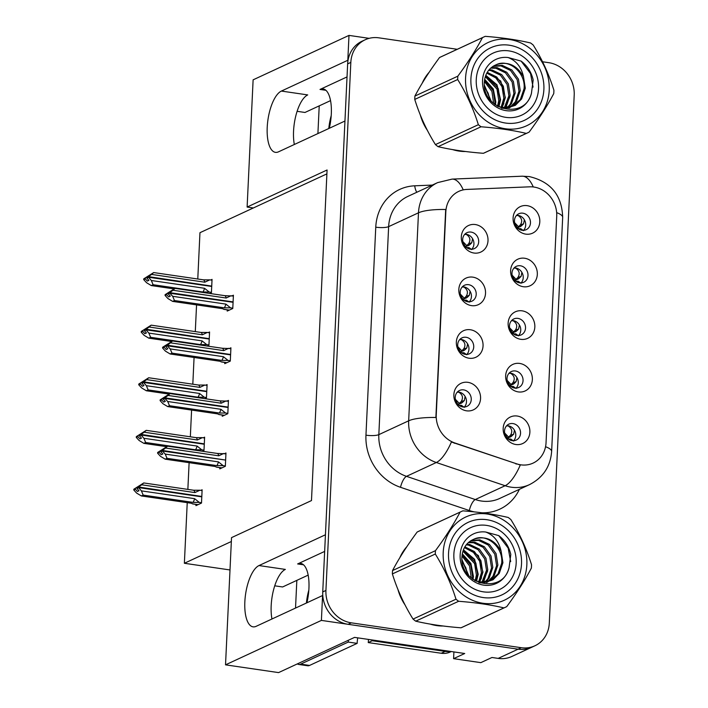<?xml version="1.0" encoding="UTF-8"?>
<svg xmlns="http://www.w3.org/2000/svg" width="708" height="708" viewBox="0 0 708 708"><rect width="100%" height="100%" fill="white"/><g stroke="black" fill="none" stroke-linecap="round" stroke-linejoin="round"><path stroke-width="1.06" d="M324.653 551.417L297.634 563.94A31.223 12.116 98.3 0 1 300.723 563.418A31.223 12.116 98.3 0 1 308.936 588.419A31.223 12.116 98.3 0 1 306.909 602.791M329.291 128.29A31.223 12.116 -81.7 0 0 331.309 113.917A31.223 12.116 -81.7 0 0 323.105 88.925A31.223 12.116 -81.7 0 0 320.016 89.438L325.91 90.305M517.911 318.379A8.779 7.85 65.1 0 0 513.813 318.954A8.779 7.85 65.1 0 0 509.671 328.025A8.779 7.85 65.1 0 0 517.106 335.459A8.779 7.85 65.1 0 0 521.203 334.884A8.779 7.85 65.1 0 0 525.345 325.813A8.779 7.85 65.1 0 0 517.911 318.379M511.645 320.52A8.779 7.85 -114.9 0 1 513.141 320.591A8.779 7.85 -114.9 0 1 520.168 326.592A8.779 7.85 -114.9 0 1 518.601 335.53M522.159 310.839A14.638 13.08 65.1 0 0 508.14 323.122A14.638 13.08 65.1 0 0 520.814 339.318A14.638 13.08 65.1 0 0 534.832 327.025A14.638 13.08 65.1 0 0 522.159 310.839M466.121 337.282A8.779 7.85 65.1 0 0 462.023 337.858A8.779 7.85 65.1 0 0 457.881 346.929A8.779 7.85 65.1 0 0 465.315 354.363A8.779 7.85 65.1 0 0 469.413 353.788A8.779 7.85 65.1 0 0 473.555 344.716A8.779 7.85 65.1 0 0 466.121 337.282M459.855 339.424A8.779 7.85 -114.9 0 1 461.35 339.495A8.779 7.85 -114.9 0 1 468.377 345.495A8.779 7.85 -114.9 0 1 466.811 354.434M470.369 329.742A14.638 13.08 65.1 0 0 456.35 342.026A14.638 13.08 65.1 0 0 469.023 358.221A14.638 13.08 65.1 0 0 483.051 345.929A14.638 13.08 65.1 0 0 470.369 329.742M515.433 370.974A8.779 7.85 65.1 0 0 511.335 371.55A8.779 7.85 65.1 0 0 507.194 380.621A8.779 7.85 65.1 0 0 514.628 388.055A8.779 7.85 65.1 0 0 518.725 387.48A8.779 7.85 65.1 0 0 522.867 378.408A8.779 7.85 65.1 0 0 515.433 370.974M509.158 373.116A8.779 7.85 -114.9 0 1 510.654 373.187A8.779 7.85 -114.9 0 1 517.69 379.187A8.779 7.85 -114.9 0 1 516.123 388.126M519.681 363.434A14.638 13.08 65.1 0 0 505.654 375.718A14.638 13.08 65.1 0 0 518.336 391.913A14.638 13.08 65.1 0 0 532.354 379.621A14.638 13.08 65.1 0 0 519.681 363.434M512.946 423.57A8.779 7.85 65.1 0 0 508.857 424.145A8.779 7.85 65.1 0 0 504.707 433.216A8.779 7.85 65.1 0 0 512.141 440.65A8.779 7.85 65.1 0 0 516.238 440.075A8.779 7.85 65.1 0 0 520.38 431.004A8.779 7.85 65.1 0 0 512.946 423.57M506.68 425.712A8.779 7.85 -114.9 0 1 508.176 425.782A8.779 7.85 -114.9 0 1 515.203 431.783A8.779 7.85 -114.9 0 1 513.636 440.721M517.194 416.03A14.638 13.08 65.1 0 0 503.176 428.313A14.638 13.08 65.1 0 0 515.858 444.509A14.638 13.08 65.1 0 0 529.876 432.216A14.638 13.08 65.1 0 0 517.194 416.03M520.389 265.783A8.779 7.85 65.1 0 0 516.291 266.358A8.779 7.85 65.1 0 0 512.149 275.43A8.779 7.85 65.1 0 0 519.584 282.864A8.779 7.85 65.1 0 0 523.681 282.288A8.779 7.85 65.1 0 0 527.823 273.217A8.779 7.85 65.1 0 0 520.389 265.783M514.123 267.925A8.779 7.85 -114.9 0 1 515.619 267.996A8.779 7.85 -114.9 0 1 522.646 273.996A8.779 7.85 -114.9 0 1 521.079 282.935M524.637 258.243A14.638 13.08 65.1 0 0 510.618 270.527A14.638 13.08 65.1 0 0 523.292 286.722A14.638 13.08 65.1 0 0 537.319 274.43A14.638 13.08 65.1 0 0 524.637 258.243M522.876 213.188A8.779 7.85 65.1 0 0 518.778 213.763A8.779 7.85 65.1 0 0 514.636 222.834A8.779 7.85 65.1 0 0 522.062 230.268A8.779 7.85 65.1 0 0 526.159 229.693A8.779 7.85 65.1 0 0 530.301 220.622A8.779 7.85 65.1 0 0 522.876 213.188M516.601 215.329A8.779 7.85 -114.9 0 1 518.097 215.4A8.779 7.85 -114.9 0 1 525.124 221.4A8.779 7.85 -114.9 0 1 523.557 230.339M527.115 205.647A14.638 13.08 65.1 0 0 513.096 217.931A14.638 13.08 65.1 0 0 525.779 234.127A14.638 13.08 65.1 0 0 539.797 221.834A14.638 13.08 65.1 0 0 527.115 205.647M471.085 232.091A8.779 7.85 65.1 0 0 466.988 232.666A8.779 7.85 65.1 0 0 462.846 241.738A8.779 7.85 65.1 0 0 470.28 249.172A8.779 7.85 65.1 0 0 474.369 248.596A8.779 7.85 65.1 0 0 478.52 239.525A8.779 7.85 65.1 0 0 471.085 232.091M464.811 234.233A8.779 7.85 -114.9 0 1 466.306 234.304A8.779 7.85 -114.9 0 1 473.342 240.304A8.779 7.85 -114.9 0 1 471.776 249.243M475.334 224.551A14.638 13.08 65.1 0 0 461.306 236.835A14.638 13.08 65.1 0 0 473.988 253.03A14.638 13.08 65.1 0 0 488.007 240.738A14.638 13.08 65.1 0 0 475.334 224.551M468.599 284.687A8.779 7.85 65.1 0 0 464.51 285.262A8.779 7.85 65.1 0 0 460.359 294.333A8.779 7.85 65.1 0 0 467.793 301.767A8.779 7.85 65.1 0 0 471.891 301.192A8.779 7.85 65.1 0 0 476.033 292.121A8.779 7.85 65.1 0 0 468.599 284.687M462.333 286.829A8.779 7.85 -114.9 0 1 463.829 286.899A8.779 7.85 -114.9 0 1 470.855 292.9A8.779 7.85 -114.9 0 1 469.289 301.838M472.847 277.147A14.638 13.08 65.1 0 0 458.828 289.43A14.638 13.08 65.1 0 0 471.51 305.626A14.638 13.08 65.1 0 0 485.529 293.333A14.638 13.08 65.1 0 0 472.847 277.147M463.643 389.878A8.779 7.85 65.1 0 0 459.545 390.453A8.779 7.85 65.1 0 0 455.403 399.524A8.779 7.85 65.1 0 0 462.837 406.958A8.779 7.85 65.1 0 0 466.935 406.383A8.779 7.85 65.1 0 0 471.077 397.312A8.779 7.85 65.1 0 0 463.643 389.878M457.377 392.02A8.779 7.85 -114.9 0 1 458.864 392.09A8.779 7.85 -114.9 0 1 465.899 398.091A8.779 7.85 -114.9 0 1 464.333 407.029M467.891 382.338A14.638 13.08 65.1 0 0 453.863 394.621A14.638 13.08 65.1 0 0 466.545 410.817A14.638 13.08 65.1 0 0 480.564 398.524A14.638 13.08 65.1 0 0 467.891 382.338M533.912 187.045A26.346 23.541 65.1 0 0 529.717 186.823L466.873 189.425A26.346 23.541 65.1 0 0 458.775 191.372A26.346 23.541 65.1 0 0 445.828 211.763L436.243 414.853A26.346 23.541 65.1 0 0 454.908 442.996L516.654 463.829A26.346 23.541 65.1 0 0 533.097 463.103A26.346 23.541 65.1 0 0 546.045 442.712L556.727 216.188A26.346 23.541 65.1 0 0 533.912 187.045M369.125 38.347L348.991 35.4L347.814 60.277L281.386 91.067A31.223 12.116 -81.7 0 0 267.491 123.537A31.223 12.116 -81.7 0 0 275.43 152.344A31.223 12.116 -81.7 0 0 278.518 151.822L344.946 121.033L325.441 534.77L259.004 565.559A31.223 12.116 -81.7 0 0 245.118 598.03A31.223 12.116 -81.7 0 0 253.048 626.846A31.223 12.116 -81.7 0 0 256.137 626.323L322.574 595.534L321.397 620.403L518.079 649.174A29.276 26.152 65.1 0 0 531.735 647.254A29.276 26.152 65.1 0 1 518.079 649.174L348.097 624.314A29.276 26.152 65.1 0 1 322.742 591.923L347.646 63.879A29.276 26.152 65.1 0 1 362.036 41.223L365.213 39.754A29.276 26.152 65.1 0 0 350.832 62.41L325.928 590.454A29.276 26.152 65.1 0 0 351.283 622.836L521.265 647.705A29.276 26.152 65.1 0 0 534.912 645.785A29.276 26.152 65.1 0 0 549.302 623.129L574.206 95.084A29.276 26.152 65.1 0 0 548.85 62.693L542.549 61.773M281.386 91.067L307.723 94.916A31.223 12.116 -81.7 0 0 294.324 144.494M321.397 620.403L225.525 664.839L278.571 672.6L354.549 637.386L464.722 653.502L453.589 658.661L453.908 651.918M534.912 645.785L511.84 656.475A29.276 26.152 65.1 0 1 498.184 658.396L491.963 657.484L480.82 662.644L453.589 658.661M225.525 664.839L231.525 537.629L311.485 500.565L327.078 169.991L247.119 207.055L253.119 79.836L348.991 35.4M230.003 569.958L184.372 563.276L231.348 541.505M247.119 207.055L253.349 207.966L199.957 232.702L197.78 279.014M274.739 585.817L282.607 586.967L308.166 575.117M297.121 111.315L304.98 112.466L330.548 100.616M196.559 304.882L195.293 331.609M194.072 357.478L192.815 384.205M191.594 410.074L190.337 436.801M189.116 462.669L187.859 489.396M187.231 502.653L184.372 563.276M326.892 173.876L253.349 207.966M202.293 451.244L203.984 450.465L204.612 437.172L203.267 437.792M204.771 398.648L206.462 397.869L207.09 384.577L205.754 385.196M207.249 346.053L208.94 345.274L209.568 331.981L208.232 332.601M209.727 293.457L211.427 292.678L212.046 279.386L210.71 280.005M195.992 504.406L195.93 505.636L201.506 503.061L202.125 489.768L200.789 490.387M222.303 415.038L222.25 416.269L227.817 413.693L228.445 400.401L227.109 401.02M224.79 362.443L224.728 363.673L230.295 361.098L230.923 347.805L229.587 348.424M227.268 309.847L227.206 311.077L232.782 308.502L233.41 295.209L232.065 295.829M219.825 467.634L219.772 468.864L225.339 466.289L225.967 452.996L224.631 453.616M347.035 76.915L320.016 89.438M271.952 618.996A31.223 12.116 98.3 0 1 285.351 569.418L259.004 565.559M429.198 72.216A46.843 41.843 65.1 0 0 422.234 83.137M420.295 114.935A46.843 41.843 65.1 0 0 427.313 130.263M452.651 149.609A46.843 41.843 65.1 0 0 459.103 151.087A46.843 41.843 65.1 0 0 465.519 151.512M406.826 546.709A46.843 41.843 65.1 0 0 399.861 557.639M397.923 589.428A46.843 41.843 65.1 0 0 404.932 604.765M430.278 624.111A46.843 41.843 65.1 0 0 436.73 625.589A46.843 41.843 65.1 0 0 443.137 626.005M474.404 511.902A48.79 43.586 -114.9 0 1 469.324 510.521L400.524 487.308A48.79 43.586 -114.9 0 1 365.956 435.181A9.762 2.212 2.7 0 0 378.833 434.641L408.666 420.809A34.152 7.744 -177.3 0 1 435.88 417.49L445.686 209.488A34.152 7.744 2.7 0 0 418.481 212.807A39.037 34.869 -114.9 0 1 437.659 182.602L407.826 196.426A39.037 34.869 65.1 0 0 388.639 226.64L378.833 434.641A39.037 34.869 65.1 0 0 406.489 476.342L475.289 499.547A39.037 34.869 65.1 0 0 481.44 501.034A39.037 34.869 65.1 0 0 499.644 498.476L529.478 484.644A39.037 34.869 -114.9 0 1 511.273 487.201A39.037 34.869 -114.9 0 1 505.123 485.723L436.323 462.51A39.037 34.869 -114.9 0 1 408.666 420.809L418.481 212.807L388.639 226.64A9.762 2.212 2.7 0 1 375.762 227.179A48.79 43.586 -114.9 0 1 414.738 185.806L432.314 185.08M469.324 510.521A9.762 3.345 -71.4 0 1 475.289 499.547L505.123 485.723A34.152 11.7 108.6 0 0 520.283 465.041L451.403 442.013A34.152 11.7 108.6 0 1 436.323 462.51L406.489 476.342A9.762 3.345 -71.4 0 0 400.524 487.308M457.244 49.295L378.869 37.834A29.276 26.152 65.1 0 0 365.213 39.754M465.129 396.471L464.333 400.56L462.466 402.409L458.067 404.259L461.404 403.144L457.988 404.427M455.359 399.277L459.306 403.41L461.174 401.56C463.448 397.825 462.669 394.701 458.819 392.188L457.164 392.25M461.979 406.79L461.457 405.339L458.014 405.286M461.404 403.144L462.466 402.409M457.89 404.321L455.713 400.693M161.928 450.208L159.256 451.722L159.22 452.5L161.247 454.695L162.84 453.961L160.813 451.766L162.406 451.023L165.238 454.102L167.017 458.324L165.194 459.173L214.966 466.448M214.993 466.457L216.63 467.112M225.631 460.076L162.406 451.023M225.356 465.961L223.117 465.634L218.436 461.89L165.238 454.102M223.117 465.634L216.816 465.607L167.017 458.324M225.923 453.81L217.391 453.456L167.592 446.173L157.672 452.456L157.627 453.235L160.468 456.315L165.194 459.173M223.693 453.483L218.719 455.81L165.53 448.031L162.433 450.447L225.082 459.988M162.442 450.244L160.849 450.987L163.052 449.403L161.459 450.138M216.816 465.607A6.638 2.575 -81.7 0 0 218.436 461.89M157.627 453.235L159.22 452.5M157.672 452.456L159.256 451.722M167.592 446.173L165.53 448.031M218.719 455.81A6.638 2.575 -81.7 0 0 217.391 453.456M161.451 451.27L160.849 450.987M160.813 451.766L162.415 450.828M162.433 450.447L160.84 451.182M507.291 438.119L510.707 436.836L507.194 438.013M510.707 436.836L513.636 434.252L514.442 430.163M202.09 490.573L199.851 490.246L194.886 492.582L141.689 484.803L138.609 487.015L201.815 496.458M138.6 487.219L137.007 487.954L139.211 486.175L137.626 486.909L133.83 489.228L133.794 490.007L135.387 489.272L137.405 491.467L138.998 490.733L136.98 488.529L138.582 487.6L141.405 490.874L143.184 495.096L141.352 495.945L191.125 503.22M137.618 488.042L137.007 487.954M201.815 496.503L201.24 496.759M138.609 487.015L137.016 487.75M136.98 488.529L138.573 487.794M201.798 496.839L138.582 487.6M199.851 490.246L193.558 490.228L143.759 482.945L141.689 484.803M194.886 492.582A6.638 2.575 -81.7 0 0 193.558 490.228M133.83 489.228L143.759 482.945M135.423 488.493L135.387 489.272M191.16 503.229L192.797 503.875M141.352 495.945L136.626 493.087L133.794 490.007M141.405 490.874L194.603 498.662A6.638 2.575 98.3 0 1 192.983 502.379L143.184 495.096M194.603 498.662L199.284 502.406L192.983 502.379M199.284 502.406L201.514 502.733M137.626 486.909L138.095 486.98M506.45 425.959L508.132 425.88C511.964 428.402 512.751 431.526 510.477 435.243L513.636 434.252M511.769 436.101L508.61 437.101L510.477 435.243M511.291 440.482L510.769 439.04L508.326 439.022M504.671 432.995L508.61 437.101L507.37 437.951L505.043 434.438M507.317 438.978L508.53 438.695M467.607 343.876L466.811 347.964L464.944 349.814L460.545 351.664L463.882 350.549L460.465 351.832M457.837 346.681L461.784 350.814L463.651 348.964C465.926 345.23 465.147 342.106 461.297 339.592L459.642 339.654M464.466 354.195L463.944 352.743L460.501 352.69M463.882 350.549L464.944 349.814M460.368 351.726L458.191 348.097M164.406 397.613L161.743 399.126L161.707 399.905L163.725 402.1L165.318 401.365L163.291 399.17L164.884 398.427L167.716 401.507L169.495 405.728L167.672 406.578L217.445 413.853M217.471 413.861L219.108 414.516M228.109 407.481L164.884 398.427M227.834 413.366L225.595 413.038L220.914 409.295L167.716 401.507M225.595 413.038L219.303 413.012L169.495 405.728M228.41 401.215L219.869 400.861L170.07 393.577L160.15 399.861L160.114 400.639L162.946 403.719L167.672 406.578M226.171 400.887L221.206 403.215L168.008 395.436L164.911 397.852L228.126 407.1M164.92 397.648L163.327 398.392L165.53 396.807L163.937 397.542M219.303 413.012A6.638 2.575 -81.7 0 0 220.914 409.295M160.114 400.639L161.707 399.905M160.15 399.861L161.743 399.126M170.07 393.577L168.008 395.436M221.206 403.215A6.638 2.575 -81.7 0 0 219.869 400.861M163.929 398.675L163.327 398.392M228.126 407.135L227.56 407.392M163.291 399.17L164.893 398.232M164.911 397.852L163.318 398.586M470.094 291.28L469.289 295.369L467.422 297.218L463.023 299.068L466.36 297.953L462.944 299.236M460.315 294.086L464.262 298.218L466.13 296.369C468.413 292.634 467.625 289.51 463.784 286.997L462.12 287.059M466.944 301.599L466.422 300.148L462.979 300.095M466.36 297.953L467.422 297.218M462.846 299.13L460.678 295.501M166.893 345.017L164.221 346.531L164.185 347.309L166.203 349.504L167.796 348.77L165.778 346.575L167.362 345.831L170.203 348.911L171.982 353.133L170.15 353.982L219.923 361.257M219.949 361.266L221.595 361.921M230.596 354.885L167.362 345.831M230.312 360.77L228.073 360.443L223.401 356.699L170.203 348.911M228.073 360.443L221.781 360.416L171.982 353.133M230.888 348.619L222.356 348.265L172.548 340.982L162.628 347.265L162.592 348.044L165.424 351.124L170.15 353.982M228.649 348.292L223.684 350.619L170.486 342.84L167.389 345.256L230.613 354.504M167.407 345.053L165.814 345.796L168.008 344.212L166.424 344.946M221.781 360.416A6.638 2.575 -81.7 0 0 223.401 356.699M162.592 348.044L164.185 347.309M162.628 347.265L164.221 346.531M172.548 340.982L170.486 342.84M223.684 350.619A6.638 2.575 -81.7 0 0 222.356 348.265M166.415 346.079L165.814 345.796M230.604 354.54L230.038 354.796M165.778 346.575L167.371 345.637M167.389 345.256L165.805 345.991M472.572 238.684L471.767 242.773L469.908 244.623L465.51 246.472L468.846 245.357L465.421 246.641M462.802 241.49L466.749 245.623L468.616 243.773C470.891 240.039 470.103 236.915 466.262 234.401L464.598 234.463M469.422 249.004L468.9 247.552L465.457 247.499M468.846 245.357L469.908 244.623M465.333 246.534L463.156 242.906M169.371 292.422L166.699 293.935L166.663 294.714L168.69 296.909L170.274 296.174L168.256 293.979L169.849 293.236L172.681 296.316L174.46 300.537L172.628 301.387L222.409 308.661M222.436 308.67L224.073 309.325M233.074 302.289L169.849 293.236M232.79 308.175L230.56 307.847L225.879 304.104L172.681 296.316M230.56 307.847L224.259 307.821L174.46 300.537M233.366 296.024L224.834 295.67L175.035 288.386L165.106 294.67L165.07 295.448L167.911 298.528L172.628 301.387M231.127 295.696L226.162 298.024L172.964 290.245L169.876 292.661L233.091 301.909M169.885 292.457L168.292 293.201L170.495 291.616L168.902 292.351M224.259 307.821A6.638 2.575 -81.7 0 0 225.879 304.104M165.07 295.448L166.663 294.714M165.106 294.67L166.699 293.935M175.035 288.386L172.964 290.245M226.162 298.024A6.638 2.575 -81.7 0 0 224.834 295.67M168.893 293.484L168.292 293.201M233.091 301.944L232.525 302.201M168.256 293.979L169.858 293.041M169.876 292.661L168.283 293.395M509.778 385.524L513.194 384.24L509.671 385.418M514.247 383.506L516.114 381.656L516.92 377.568M204.568 437.978L202.338 437.65L197.364 439.987L144.175 432.207L141.087 434.42L204.293 443.863M141.078 434.624L139.494 435.154L141.697 433.579L140.104 434.314L136.317 436.632L136.272 437.411L137.865 436.677L139.892 438.871L141.476 438.137L139.458 435.933L141.06 435.004L143.883 438.279L145.662 442.5L143.839 443.35L166.53 446.668M140.096 435.447L139.485 435.358M204.293 443.907L203.727 444.164M141.087 434.42L139.494 435.154M139.458 435.933L141.051 435.199M204.276 444.243L141.06 435.004M202.338 437.65L196.036 437.632L146.237 430.349L144.175 432.207M197.364 439.987A6.638 2.575 -81.7 0 0 196.036 437.632M136.317 436.632L146.237 430.349M137.901 435.898L137.865 436.677M143.839 443.35L139.113 440.491L136.272 437.411M143.883 438.279L197.081 446.067A6.638 2.575 98.3 0 1 195.461 449.784L145.662 442.5M197.081 446.067L201.762 449.81L195.461 449.784M201.762 449.81L204.001 450.138M140.104 434.314L140.573 434.385M508.937 373.364L510.61 373.284C514.45 375.806 515.229 378.93 512.955 382.647L516.114 381.656M513.194 384.24L514.256 383.506L511.087 384.506L512.955 382.647M513.769 387.887L513.247 386.444L510.804 386.426M507.149 380.4L511.087 384.506L509.849 385.356L507.521 381.842M509.804 386.382L511.017 386.099M512.256 332.928L515.672 331.645L512.158 332.822M516.725 330.91L518.592 329.061L519.398 324.972M207.055 385.382L204.816 385.055L199.851 387.391L146.653 379.612L143.565 381.824L206.771 391.276M143.556 382.028L141.963 382.762L144.175 380.984L142.582 381.718L138.795 384.037L138.759 384.816L140.343 384.081L142.37 386.276L143.963 385.541L141.936 383.338L143.538 382.409L146.361 385.683L148.14 389.904L146.317 390.754L169.008 394.073M142.573 382.851L141.963 382.762M206.771 391.312L206.205 391.568M143.565 381.824L141.972 382.559M141.936 383.338L143.529 382.603M206.754 391.648L143.538 382.409M204.816 385.055L198.514 385.037L148.715 377.753L146.653 379.612M199.851 387.391A6.638 2.575 -81.7 0 0 198.514 385.037M138.795 384.037L148.715 377.753M140.388 383.302L140.343 384.081M146.317 390.754L141.591 387.896L138.759 384.816M146.361 385.683L199.559 393.471A6.638 2.575 98.3 0 1 197.948 397.188L148.14 389.904M199.559 393.471L204.24 397.215L197.948 397.188M204.24 397.215L206.479 397.542M142.582 381.718L143.051 381.789M511.415 320.768L513.088 320.689C516.928 323.211 517.707 326.335 515.442 330.052L518.601 329.061M515.672 331.645L516.734 330.91L513.565 331.91L515.442 330.052M516.247 335.291L515.725 333.849L513.291 333.831M509.627 327.804L513.565 331.91L512.335 332.76L509.999 329.247M512.282 333.787L513.495 333.503M514.734 280.333L518.15 279.049L514.636 280.226M518.15 279.049L521.079 276.465L521.885 272.376M209.533 332.787L207.294 332.459L202.329 334.796L149.131 327.016L146.043 329.229L209.258 338.681M146.034 329.432L144.459 329.963L146.653 328.388L145.06 329.123L141.273 331.441L141.237 332.22L142.83 331.486L144.848 333.68L146.441 332.946L144.423 330.742L146.016 329.813L148.848 333.087L150.627 337.309L148.795 338.159L171.486 341.477M145.052 330.255L144.45 330.167M209.249 338.716L208.683 338.973M146.043 329.229L144.459 329.963M144.423 330.742L146.007 330.008M209.241 339.052L146.016 329.813M207.294 332.459L201.001 332.441L151.193 325.158L149.131 327.016M202.329 334.796A6.638 2.575 -81.7 0 0 201.001 332.441M141.273 331.441L151.193 325.158M142.866 330.707L142.83 331.486M148.795 338.159L144.069 335.3L141.237 332.22M148.848 333.087L202.037 340.875A6.638 2.575 98.3 0 1 200.426 344.592L150.627 337.309M202.037 340.875L206.718 344.619L200.426 344.592M206.718 344.619L208.957 344.946M145.06 329.123L145.529 329.193M513.893 268.173L515.574 268.093C519.406 270.615 520.194 273.739 517.92 277.456L521.079 276.465M519.212 278.315L516.052 279.315L517.92 277.456M518.734 282.696L518.212 281.253L515.769 281.235M512.114 275.208L516.052 279.315L514.813 280.164L512.486 276.651M514.76 281.191L515.973 280.908M517.212 227.737L520.628 226.454L517.114 227.631M520.628 226.454L523.557 223.87L524.362 219.781M212.011 280.191L209.772 279.864L204.807 282.2L151.609 274.421L148.53 276.633L211.736 286.085M148.521 276.837L146.937 277.368L149.14 275.793L147.547 276.527L143.751 278.846L143.715 279.625L145.308 278.89L147.326 281.085L148.919 280.35L146.901 278.147L148.503 277.217L151.326 280.492L153.105 284.713L151.273 285.563L173.964 288.882M147.538 277.66L146.928 277.571M211.736 286.12L211.17 286.377M148.53 276.633L146.937 277.368M146.901 278.147L148.494 277.412M211.719 286.457L148.503 277.217M209.772 279.864L203.479 279.846L153.68 272.562L151.609 274.421M204.807 282.2A6.638 2.575 -81.7 0 0 203.479 279.846M143.751 278.846L153.68 272.562M145.344 278.111L145.308 278.89M151.273 285.563L146.556 282.704L143.715 279.625M151.326 280.492L204.523 288.28A6.638 2.575 98.3 0 1 202.904 291.997L153.105 284.713M204.523 288.28L209.205 292.023L202.904 291.997M209.205 292.023L211.435 292.351M147.547 276.527L148.016 276.598M516.371 215.577L518.052 215.498C521.893 218.02 522.672 221.144 520.398 224.861L523.557 223.87M521.69 225.719L518.53 226.719L520.398 224.861M521.212 230.1L520.69 228.657L518.247 228.64M514.592 222.613L518.53 226.719L517.291 227.569L514.964 224.055M517.247 228.596L518.46 228.312M331.211 115.652A29.763 11.549 -81.7 0 0 328.795 128.52M319.219 105.873L317.91 133.564M308.83 590.153A29.763 11.549 -81.7 0 0 306.414 603.021M357.726 637.846A19.514 7.576 -81.7 0 0 357.151 643.377L348.248 642.076A19.514 7.576 98.3 0 1 348.371 640.244M297.36 663.892A19.514 7.576 -81.7 0 0 298.741 664.458L307.644 665.759A19.514 7.576 -81.7 0 0 309.573 665.432L357.151 643.377M296.838 580.374L295.528 608.066M298.741 664.458A19.514 7.576 -81.7 0 0 300.67 664.131L348.248 642.076M450.217 651.378A19.514 17.434 -114.9 0 1 445.199 651.413L372.222 640.731A19.514 17.434 65.1 0 0 372.302 639.979M445.199 651.413L441.226 653.254A19.514 17.434 65.1 0 0 450.323 651.971L451.27 651.537M372.222 640.731L368.249 642.581A19.514 17.434 65.1 0 0 368.39 639.413M441.226 653.254L368.249 642.581M484.369 85.199L491.078 100.97M484.414 85.739L490.724 100.563M484.679 79.331L493.281 88.951L495.804 101.987L495.379 104.908M484.626 79.65L493.034 89.243L495.485 102.129L495.131 104.731M498.919 106.731L500.574 99.766L497.007 84.827L485.812 75.331M498.689 106.66L500.264 99.916L496.75 85.084L485.723 75.57M502.193 107.483L505.353 97.562L500.76 81.066L487.334 72.216M494.228 65.809L493.582 65.986M503.892 103.288L501.981 107.457M505.238 107.705L509.999 96.527M510.008 107.421L509.256 107.882M521.601 98.943L515.389 105.306L505.875 108.324A22.444 20.054 -114.9 0 1 501.255 108.12M505.565 123.05A40.011 35.745 -114.9 0 1 470.909 78.792A40.011 35.745 -114.9 0 1 509.238 45.206A40.011 35.745 -114.9 0 1 543.886 89.465A40.011 35.745 -114.9 0 1 505.565 123.05M476.254 79.57A34.152 30.515 -114.9 0 1 508.964 50.896A34.152 30.515 -114.9 0 1 538.549 88.686A34.152 30.515 -114.9 0 1 505.831 117.36A34.152 30.515 -114.9 0 1 476.254 79.57M461.988 559.701L468.696 575.471M462.032 560.24L468.342 575.064M462.306 553.833L470.909 563.453L473.431 576.48L473.006 579.41M462.244 554.143L470.661 563.745L473.112 576.631L472.758 579.224M476.537 581.233L478.201 574.268L474.625 559.32L463.43 549.824M476.316 581.162L477.882 574.418L474.378 559.585L463.342 550.063M479.812 581.985L482.971 572.055L478.378 555.568L464.952 546.718M471.855 540.301L471.201 540.487M481.511 577.79L479.608 581.949M482.856 582.206L487.626 571.02M487.024 582.348L488.086 581.693M487.626 581.923L486.883 582.383M483.502 582.826A22.444 20.054 -114.9 0 1 478.874 582.622M483.183 597.552A40.011 35.745 -114.9 0 1 448.536 553.293A40.011 35.745 -114.9 0 1 486.856 519.707A40.011 35.745 -114.9 0 1 521.513 563.966A40.011 35.745 -114.9 0 1 483.183 597.552M453.872 554.072A34.152 30.515 -114.9 0 1 486.591 525.398A34.152 30.515 -114.9 0 1 516.167 563.187A34.152 30.515 -114.9 0 1 483.458 591.853A34.152 30.515 -114.9 0 1 453.872 554.072M483.493 582.817L493.016 579.808L499.22 573.445M465.572 78.013A45.861 40.975 65.1 0 0 505.3 128.75A45.861 40.975 65.1 0 0 549.231 90.243A45.861 40.975 65.1 0 0 509.503 39.506A45.861 40.975 65.1 0 0 465.572 78.013M414.906 96.067L457.837 76.172A52.693 47.073 65.1 0 0 457.74 77.845A52.693 47.073 65.1 0 0 457.678 79.526L414.755 99.421C419.694 115.316 426.579 130.369 435.429 144.591A52.693 47.073 65.1 0 0 438.075 146.671C451.217 149.769 466.315 151.981 483.378 153.3A52.693 47.073 65.1 0 0 485.024 152.583L527.947 132.688A52.693 47.073 65.1 0 0 529.115 132.122C539.284 118.324 547.496 105.483 553.745 93.58A52.693 47.073 65.1 0 0 553.851 91.907A52.693 47.073 65.1 0 0 553.904 90.217C548.904 74.207 542.018 59.153 533.221 45.055A52.693 47.073 65.1 0 0 530.575 42.976C517.362 39.869 502.264 37.657 485.272 36.347A52.693 47.073 65.1 0 0 483.635 37.064A52.693 47.073 65.1 0 0 482.467 37.63L439.535 57.525C429.437 71.207 421.225 84.057 414.906 96.067A52.693 47.073 65.1 0 0 414.808 97.739A52.693 47.073 65.1 0 0 414.755 99.421M435.429 144.591L478.36 124.697C473.422 108.811 466.528 93.757 457.678 79.526M478.36 124.697A52.693 47.073 65.1 0 0 481.006 126.776L438.075 146.671M483.378 153.3L526.31 133.405C513.096 130.29 497.998 128.086 481.006 126.776M526.31 133.405A52.693 47.073 65.1 0 0 527.947 132.688M489.812 99.43L488.139 93.182L484.582 87.146M494.706 104.403L494.989 102.288L493.193 90.845L484.555 80.11M493.653 103.536L491.927 91.429L484.396 81.482M498.476 106.589L500.034 99.943L498.246 88.5L485.67 75.703M497.556 106.262L498.777 100.527L496.981 89.084L485.334 76.685M501.945 107.448L505.087 97.607L503.3 86.155L496.733 77.013L487.237 72.375M501.105 107.297L503.83 98.191L502.034 86.748L495.839 77.915L486.812 73.136M505.131 107.705L506.485 105.908L510.141 95.261L508.353 83.818L501.698 74.588L492.087 69.995L489.104 69.747M504.361 107.687L508.875 95.846L507.087 84.402L500.432 75.172L490.821 70.588L488.609 70.349M508.105 107.501L511.539 103.572L515.194 92.925L513.397 81.473L506.751 72.251L497.14 67.658L491.193 67.658M507.379 107.589L510.273 104.156L513.928 93.509L512.141 82.057L505.485 72.835L495.874 68.242L490.653 68.136M510.884 106.881L516.592 101.226L520.247 90.58L518.451 79.137L511.804 69.906L502.184 65.313L493.414 66.083M510.211 107.067L515.327 101.81L518.982 91.164L517.194 79.721L510.539 70.49L500.928 65.897L492.865 66.419M497.166 106.112L502.671 107.554L513.495 105.89L521.637 98.89L525.301 88.234L523.504 76.783C516.92 65.109 507.884 61.056 496.414 64.64L495.927 64.862C489.051 67.924 485.201 73.526 484.378 81.668C481.263 110.112 524.92 120.749 531.451 93.252L533.177 79.951C531.372 72.145 527.354 65.862 521.123 61.109L508.114 57.534A27.267 24.355 65.1 0 0 482.537 80.491A27.267 24.355 65.1 0 0 503.53 110.121A27.267 24.355 65.1 0 0 531.451 93.252M512.857 106.173L520.38 99.474L524.035 88.827C526.035 72.765 508.91 58.445 496.414 64.64M509.079 107.926L510.291 107.253M508.778 107.988L509.627 107.466M501.229 108.112L513.495 105.89M508.114 57.534C516.203 60.623 521.336 67.048 523.504 76.783M483.635 37.064L440.703 56.959A52.693 47.073 65.1 0 0 439.535 57.525M457.837 76.172C467.944 62.481 476.148 49.631 482.467 37.63M533.062 87.128L530.54 73.57L521.123 61.109M443.199 552.505A45.861 40.975 65.1 0 0 482.918 603.251A45.861 40.975 65.1 0 0 526.849 564.745A45.861 40.975 65.1 0 0 487.131 514.008A45.861 40.975 65.1 0 0 443.199 552.505M392.533 570.568L435.464 550.665A52.693 47.073 65.1 0 0 435.358 552.346A52.693 47.073 65.1 0 0 435.305 554.028L392.374 573.923C397.312 589.808 404.206 604.862 413.056 619.093A52.693 47.073 65.1 0 0 415.702 621.173C428.836 624.27 443.943 626.474 461.005 627.801A52.693 47.073 65.1 0 0 462.643 627.084L505.574 607.181A52.693 47.073 65.1 0 0 506.742 606.623C516.911 592.826 525.115 579.976 531.372 568.082A52.693 47.073 65.1 0 0 531.469 566.4A52.693 47.073 65.1 0 0 531.522 564.719C526.531 548.709 519.637 533.655 510.849 519.548A52.693 47.073 65.1 0 0 508.202 517.468C494.989 514.362 479.882 512.158 462.899 510.849A52.693 47.073 65.1 0 0 461.253 511.565A52.693 47.073 65.1 0 0 460.085 512.123L417.162 532.027C407.056 545.709 398.852 558.559 392.533 570.568A52.693 47.073 65.1 0 0 392.427 572.241A52.693 47.073 65.1 0 0 392.374 573.923M413.056 619.093L455.987 599.198C451.049 583.312 444.155 568.25 435.305 554.028M455.987 599.198A52.693 47.073 65.1 0 0 458.634 601.278L415.702 621.173M461.005 627.801L503.937 607.898C490.724 604.791 475.617 602.588 458.634 601.278M503.937 607.898A52.693 47.073 65.1 0 0 505.574 607.181M467.439 573.931L465.767 567.683L462.2 561.648M472.333 578.905L472.608 576.79L470.82 565.338L462.174 554.612M471.28 578.038L469.554 565.931L462.014 555.984M476.103 581.091L477.661 574.445L475.865 563.002L463.289 550.205M475.183 580.764L476.395 575.029L474.608 563.586L462.961 551.178M479.564 581.949L482.714 572.099L480.918 560.656L474.36 551.505L464.864 546.877M478.732 581.79L481.449 572.692L479.661 561.24L473.466 552.417L464.439 547.629M482.759 582.206L484.104 580.41L487.768 569.763L485.971 558.32L479.325 549.089L469.705 544.496L466.722 544.24M481.98 582.188L486.502 570.347L484.706 558.904L478.059 549.673L468.448 545.08L466.236 544.85M485.723 581.994L489.157 578.064L492.821 567.418L491.025 555.975L484.369 546.744L474.758 542.16L468.82 542.16M485.007 582.091L487.892 578.657L491.556 568.002L489.759 556.559L483.113 547.328L473.493 542.744L468.28 542.629M488.511 581.383L494.211 575.728L497.866 565.081L496.078 553.629L489.423 544.408L479.812 539.815L471.041 540.576M487.83 581.569L492.945 576.312L496.609 565.665L494.812 554.222L488.166 544.992L478.546 540.399L470.493 540.921M474.794 580.604L480.29 582.047L491.122 580.392L499.264 573.383L502.919 562.736L501.131 551.284C494.538 539.611 485.511 535.558 474.041 539.142L473.555 539.354C466.678 542.425 462.828 548.027 461.997 556.169C458.89 584.613 502.538 595.251 509.07 567.754L510.804 554.452C508.99 546.638 504.972 540.354 498.742 535.611L485.732 532.027A27.267 24.355 65.1 0 0 460.156 554.992A27.267 24.355 65.1 0 0 481.157 584.622A27.267 24.355 65.1 0 0 509.07 567.754M490.485 580.666L497.998 573.967L501.662 563.32C503.662 547.257 486.529 532.938 474.041 539.142M486.706 582.418L487.918 581.755M486.405 582.48L487.246 581.967M478.847 582.613L491.122 580.392M485.732 532.027C493.821 535.124 498.954 541.54 501.131 551.284M461.253 511.565L418.322 531.46A52.693 47.073 65.1 0 0 417.162 532.027M435.464 550.665C445.562 536.983 453.775 524.132 460.085 512.123M510.689 561.621L508.158 548.072L498.742 535.611M498.184 658.396L521.265 647.705M454.908 442.996L454.332 443.261M516.654 463.829L516.079 464.094M297.634 563.94L303.537 564.798M519.398 489.316A48.79 43.586 -114.9 0 1 482.068 512.804M545.558 446.721A34.152 7.744 2.7 0 1 551.629 451.492L562.674 217.374C561.993 195.32 550.859 181.717 529.274 176.575L522.141 176.203A34.152 14.39 87.6 0 1 533.257 186.956M522.141 176.203L452.111 179.106A34.152 14.39 87.6 0 1 463.236 189.886M562.674 217.374A34.152 7.744 -177.3 0 0 556.665 212.63M365.956 435.181L375.762 227.179M350.832 62.41L347.646 63.879M325.928 590.454L322.742 591.923M351.283 622.836L348.097 624.314M414.738 185.806A9.762 4.115 -92.4 0 0 416.835 192.257M461.174 401.56L464.333 400.56M216.144 467.032L221.905 467.882M192.302 503.804L198.063 504.654M463.651 348.964L466.811 347.964M218.622 414.437L224.383 415.286M466.13 296.369L469.289 295.369M221.1 361.841L226.861 362.691M468.616 243.773L471.767 242.773M223.586 309.246L229.348 310.095M309.573 665.432L300.67 664.131M529.478 484.644C543.063 477.652 550.443 466.599 551.629 451.492M452.111 179.106L437.659 182.602M464.315 407.357L461.466 405.339M216.48 467.147L221.808 467.926M192.647 503.919L197.966 504.698M513.619 441.049L510.769 439.031M466.793 354.761L463.944 352.743M218.967 414.552L224.286 415.331M469.271 302.166L466.422 300.148M221.445 361.956L226.764 362.735M471.749 249.57L468.908 247.552M223.923 309.361L229.242 310.139M516.097 388.453L513.247 386.435M518.583 335.858L515.734 333.84M521.061 283.262L518.212 281.244M523.539 230.666L520.69 228.649"/></g></svg>
